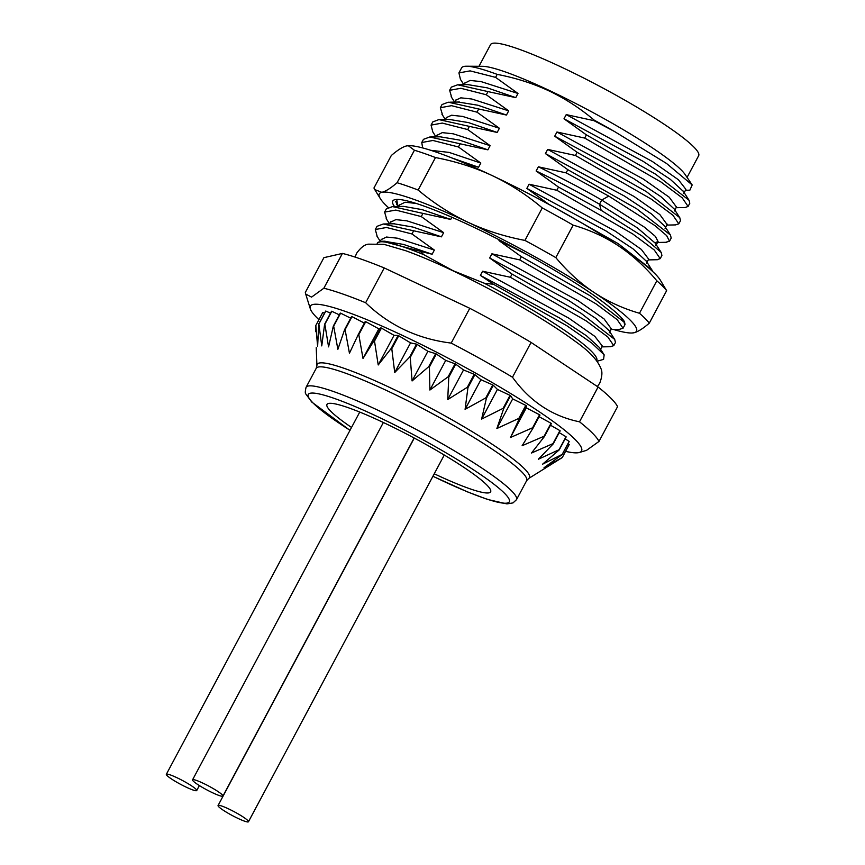 <?xml version="1.0" encoding="UTF-8"?>
<svg xmlns="http://www.w3.org/2000/svg" width="865" height="865" viewBox="0 0 865 865"><rect width="100%" height="100%" fill="white"/><g stroke="black" fill="none" stroke-linecap="round" stroke-linejoin="round"><path stroke-width="1.3" d="M478.983 66.291L490.585 44.58A117.943 14.575 28.1 0 1 562.185 67.481A117.943 14.575 28.1 0 1 698.66 155.689L687.07 177.401M467.468 164.415L478.583 167.248L480.81 163.063L458.428 146.974L460.126 143.795L487.882 149.84L490.109 145.666L467.716 129.566L469.414 126.387L497.17 132.442L499.397 128.269L477.004 112.169L478.702 108.99L506.457 115.045L508.685 110.861L486.303 94.772L488.001 91.593L515.745 97.637L517.984 93.463L495.591 77.374L470.117 70.876L458.926 72.909L461.618 67.881A132.518 16.381 28.1 0 1 466.473 66.227L482.508 66.313A117.943 14.575 28.1 0 1 549.794 90.684A117.943 14.575 28.1 0 1 685.091 174.481L692.184 184.959L689.837 190.213L688.973 190.213M614.474 131.491L593.985 120.657L594.255 120.17A132.518 16.381 28.1 0 1 614.474 131.491L666.482 163.431L692.184 184.959M594.255 120.17C580.091 108.276 565.04 98.534 549.091 90.944C533.1 83.473 515.789 77.947 497.18 74.379L495.591 77.374M596.666 360.77A124.571 15.397 -151.9 0 0 484.249 283.212L493.483 284.271L480.389 275.394L482.616 271.221L510.372 277.265L512.069 274.086L489.677 257.997L568.77 300.523L595.769 318.363L608.992 330.527M484.249 283.212L453.098 270.734L423.839 254.71A124.571 15.397 -151.9 0 0 377.54 242.633L382.46 241.227L420.206 251.239L423.839 254.71M420.206 251.239L432.132 254.245L434.36 250.072L411.967 233.972L413.665 230.793L441.42 236.848L443.648 232.663L421.266 216.574L422.963 213.396L450.708 219.44L451.887 217.256M593.985 120.657L566.229 114.613L564.002 118.786L586.394 134.886L584.697 138.065L556.941 132.01L554.714 136.194L577.106 152.283L575.409 155.462L547.653 149.418L545.426 153.592L567.808 169.681L566.121 172.859L538.365 166.815L536.127 170.989L558.52 187.089L556.822 190.268L529.066 184.213L526.839 188.386L549.189 204.562M499.354 239.865L498.964 240.589L521.357 256.689L519.66 259.868L491.904 253.813L489.677 257.997M510.372 277.265L586.308 320.969L607.825 336.993L613.761 345.654L610.16 346.724M613.761 345.654L615.458 342.475L614.712 339.426L581.107 313.292L512.069 274.086M519.66 259.868L595.801 303.712L617.199 319.661L623.049 328.246L619.567 329.327M623.049 328.246L624.746 325.067L624.022 322.061L590.611 296.035L521.357 256.689M652.697 271.545L651.929 269.902L618.14 243.616L549.232 204.486M556.822 190.268L632.683 233.918L654.275 249.985L660.211 258.646L656.87 259.727M660.211 258.646L661.909 255.467L661.195 252.461L641.938 235.907L601.164 210.303L558.52 187.089M566.121 172.859L608.755 196.085L654.946 225.603L666.666 235.604L669.499 241.249L665.607 242.308M669.499 241.249L671.197 238.07L670.44 234.999L636.683 208.789L567.808 169.681M575.409 155.462L651.388 199.199L672.916 215.234L678.798 223.84L675.176 224.922M678.798 223.84L680.495 220.672L679.771 217.656L646.296 191.587L577.106 152.283M584.697 138.065L660.936 181.974L682.215 197.836L688.086 206.443L685.188 207.524L676.095 207.708M688.086 206.443L689.783 203.264L689.102 200.323L655.573 174.179L586.394 134.886M498.964 240.589L527.639 254.894M422.963 213.396L392.494 206.594L386.298 208.93L384.601 212.109L395.781 210.076L421.266 216.574M392.494 206.605L403.62 206.378L422.109 209.622L450.708 219.44M377.237 236.588L375.313 229.517L377.01 226.338L383.314 223.992L413.665 230.793M393.921 223.786L412.919 227.052L441.42 236.848M480.389 275.394L559.514 317.942L586.513 335.793L599.521 347.622M493.483 284.271L567.008 325.856L591.822 343.091L604.159 354.845L603.575 359.353L597.045 361.278M377.54 242.633L377.216 243.443M384.179 241.216L403.62 244.449L432.132 254.245M399.781 204.875L405.058 202.237L416.076 203.416M491.904 253.813L578.166 300.782L604.105 318.958L611.35 328.905M390.515 222.219L395.856 219.624L406.853 220.824L443.648 232.663M482.616 271.221L568.867 318.179L594.806 336.355L602.31 345.989L600.072 350.174M381.227 239.605L386.45 237.032L397.424 238.199L434.36 250.072M386.828 219.624L384.601 212.109M375.313 229.517L386.504 227.484L411.967 233.972M460.126 143.795L429.808 136.994L423.461 139.33L421.763 142.509L432.954 140.476L458.428 146.974M422.661 147.926L421.763 142.509M469.414 126.387L438.89 119.597L432.76 121.933L431.062 125.111L442.242 123.079L467.716 129.566M432.792 131.902L431.062 125.111M478.702 108.99L448.286 102.2L442.047 104.535L440.35 107.703L451.552 105.681L477.004 112.169M442.685 115.38L440.35 107.703M488.001 91.593L457.682 84.792L451.335 87.127L449.638 90.306L460.872 88.284L486.303 94.772M451.768 97.68L449.638 90.306M466.473 66.227A132.518 16.381 28.1 0 1 497.18 74.379M458.926 72.909L460.45 79.385L463.856 84.694M565.569 451.357A153.721 18.998 -151.9 0 0 579.399 452.471L586.502 450.373L599.002 441.42L617.578 406.626A166.977 20.641 -151.9 0 0 598.093 387.012L531.067 342.421A166.977 20.641 -151.9 0 0 469.782 308.297L384.233 267.934A166.977 20.641 -151.9 0 0 342.432 253.423L323.899 257.662L305.323 292.457L305.691 294.024L311.551 297.117L323.845 288.229A166.977 20.641 -151.9 0 1 365.646 302.739C389.207 325.478 417.719 338.929 451.206 343.091A166.977 20.641 -151.9 0 1 512.491 377.216C529.867 401.371 552.216 416.238 579.518 421.806L598.093 387.012M599.002 441.42A166.977 20.641 -151.9 0 0 592.449 433.127A166.977 20.641 -151.9 0 0 579.518 421.806M579.399 452.471A153.721 18.998 -151.9 0 0 575.117 439.474A153.721 18.998 -151.9 0 0 420.617 344.151A153.721 18.998 -151.9 0 0 310.308 308.783A153.721 18.998 -151.9 0 0 316.806 317.617A153.721 18.998 -151.9 0 0 318.915 319.661M569.138 441.399A139.806 17.278 28.1 0 1 569.192 441.528L562.25 454.514A139.806 17.278 -151.9 0 0 562.196 454.385L569.138 441.399L565.137 438.847M566.013 436.728A139.806 17.278 28.1 0 1 566.164 436.911L559.223 449.908A139.806 17.278 -151.9 0 0 559.071 449.724L566.013 436.728L559.233 432.641M559.925 430.629A139.806 17.278 28.1 0 1 560.174 430.867L553.243 443.853A139.806 17.278 -151.9 0 0 552.984 443.626L559.925 430.629L550.486 425.212M551.037 423.255A139.806 17.278 28.1 0 1 551.383 423.526L544.442 436.511A139.806 17.278 -151.9 0 0 544.096 436.241L551.037 423.255L539.111 416.714M539.565 414.778A139.806 17.278 28.1 0 1 539.987 415.081L533.056 428.067A139.806 17.278 -151.9 0 0 532.624 427.764L539.565 414.778L526.309 407.848L510.491 437.485L532.624 427.764M365.744 321.672L358.802 334.668A139.806 17.278 -151.9 0 0 358.305 334.474L365.246 321.477A139.806 17.278 28.1 0 1 365.744 321.672L378.838 328.851L380.881 327.846A139.806 17.278 28.1 0 1 381.443 328.095L394.051 335.339L398.116 335.469A139.806 17.278 28.1 0 1 398.722 335.75L410.54 342.886L416.53 344.151A139.806 17.278 28.1 0 1 417.168 344.454L427.905 351.309L435.668 353.677A139.806 17.278 28.1 0 1 436.328 354.012L445.724 360.402L455.066 363.808A139.806 17.278 28.1 0 1 455.725 364.165L463.532 369.95L474.236 374.318A139.806 17.278 28.1 0 1 474.885 374.675L480.918 379.703L492.715 384.914A139.806 17.278 28.1 0 1 493.32 385.282L497.44 389.423L510.036 395.37A139.806 17.278 28.1 0 1 510.599 395.716L512.696 398.884L525.779 405.404A139.806 17.278 28.1 0 1 526.288 405.728L526.309 407.848M352.023 316.655L345.081 329.651A139.806 17.278 -151.9 0 0 344.659 329.511L351.59 316.514A139.806 17.278 28.1 0 1 352.023 316.655L364.37 323.121M340.615 313.162L333.674 326.159A139.806 17.278 -151.9 0 0 333.328 326.073L340.269 313.076A139.806 17.278 28.1 0 1 340.615 313.162L350.703 318.19M331.803 311.281L324.862 324.278A139.806 17.278 -151.9 0 0 324.613 324.245L331.544 311.249A139.806 17.278 28.1 0 1 331.803 311.281L339.329 314.838M325.802 311.065L318.861 324.051A139.806 17.278 -151.9 0 0 318.709 324.072L325.64 311.086A139.806 17.278 28.1 0 1 325.802 311.065L330.527 313.152M322.753 312.492L315.812 325.489A139.806 17.278 -151.9 0 0 315.768 325.564L322.699 312.579A139.806 17.278 28.1 0 1 322.753 312.492L324.505 313.216M568.035 443.691L569.224 444.513L562.293 457.499A139.806 17.278 -151.9 0 1 562.239 457.585L528.666 478.486L526.644 480.67A119.273 14.737 -151.9 0 0 521.638 471.76A119.273 14.737 28.1 0 0 388.634 391.477A119.273 14.737 28.1 0 0 316.222 368.317L316.914 365.419A120.332 14.878 28.1 0 1 390.202 387.693A120.332 14.878 28.1 0 1 528.666 478.486M342.432 253.423L323.845 288.229M384.233 267.934L365.646 302.739M469.782 308.297L451.206 343.091M531.067 342.421L512.491 377.216M526.288 405.728L519.346 418.725A139.806 17.278 -151.9 0 0 518.838 418.39L525.779 405.404M510.599 395.716L503.657 408.713A139.806 17.278 -151.9 0 0 503.095 408.356L510.036 395.37M493.32 385.282L486.389 398.268A139.806 17.278 -151.9 0 0 485.773 397.911L492.715 384.914M474.885 374.675L467.943 387.671A139.806 17.278 -151.9 0 0 467.305 387.304L474.236 374.318M455.725 364.165L448.784 377.162A139.806 17.278 -151.9 0 0 448.135 376.805L455.066 363.808M436.328 354.012L429.397 366.998A139.806 17.278 -151.9 0 0 428.737 366.663L435.668 353.677M417.168 344.454L410.237 357.45A139.806 17.278 -151.9 0 0 409.599 357.137L416.53 344.151M398.722 335.75L391.791 348.736A139.806 17.278 -151.9 0 0 391.175 348.465L398.116 335.469M381.443 328.095L374.502 341.08A139.806 17.278 -151.9 0 0 373.94 340.842L380.881 327.846M544.442 436.511L531.488 453.033L552.984 443.626M562.25 454.514L544.009 467.76L562.293 457.499M559.223 449.908L542.571 464.191L562.196 454.385M553.243 443.853L538.365 459.239L559.071 449.724M533.056 428.067L522.125 445.713L544.096 436.241M519.346 418.725L510.491 437.485M503.657 408.713L496.878 428.521L518.838 418.39M486.389 398.268L481.621 419.071L503.095 408.356M467.943 387.671L465.089 409.34L485.773 397.911M448.784 377.162L447.713 399.587L467.305 387.304M429.397 366.998L429.894 390.039L448.135 376.805M410.237 357.45L412.086 380.946L428.737 366.663M391.791 348.736L394.721 372.523L409.599 357.137M374.502 341.08L378.221 364.976L391.175 348.465M358.802 334.668L363.008 358.488L373.94 340.842M345.081 329.651L349.449 353.234L358.305 334.474M333.674 326.159L337.869 349.319L344.659 329.511M324.862 324.278L328.57 346.865L333.328 326.073M318.861 324.051L321.758 345.914L324.613 324.245M315.812 325.489L317.628 346.497L318.709 324.072M315.833 331.728L315.768 325.564M378.838 328.851L363.008 358.488M394.051 335.339L378.221 364.976M410.54 342.886L394.721 372.523M434.317 473.825A92.76 11.461 -151.9 0 0 490.628 491.839A92.76 11.461 -151.9 0 0 383.292 422.466A92.76 11.461 -151.9 0 0 326.97 404.452A92.76 11.461 -151.9 0 0 351.536 427.451A92.76 11.461 28.1 0 1 326.97 404.452A92.76 11.461 28.1 0 1 383.292 422.466A92.76 11.461 28.1 0 1 490.628 491.839A92.76 11.461 28.1 0 1 434.317 473.825A92.76 11.461 28.1 0 1 434.252 473.793A92.76 11.461 -151.9 0 0 434.317 473.825M427.905 351.309L412.086 380.946M445.724 360.402L429.894 390.039M463.532 369.95L447.713 399.587M480.918 379.703L465.089 409.34M497.44 389.423L481.621 419.071M512.696 398.884L496.878 428.521M655.183 243.087L637.343 227.852L599.51 204.216C579.766 192.873 558.639 181.791 536.127 170.989M487.882 149.84L459.412 140.054L440.101 136.8M646.274 261.144L633.083 248.871L606.095 231.009L526.839 188.386M478.583 167.248L451.887 157.96M655.475 242.546L658.07 241.562L655.356 236.372L644.414 227.16L601.737 200.042C581.994 188.7 560.866 177.617 538.365 166.815M490.109 145.666L453.217 133.805L442.242 132.626L436.901 135.427M648.663 259.143L641.322 249.401L615.404 231.225L529.066 184.213M480.81 163.063L449.108 152.413L430.824 150.326M683.696 193.565L685.923 189.392L678.43 179.758L652.491 161.582L566.229 114.613M517.984 93.463L481.059 81.602L470.084 80.434L464.797 83.17M676.441 207.049L669.207 197.209L643.29 179.033L556.941 132.01M508.685 110.861L471.76 98.999L460.786 97.832L455.606 100.254M667.077 224.522L659.844 214.552L633.904 196.377L547.653 149.418M499.397 128.269L462.591 116.418L451.595 115.229L446.318 117.651M683.382 191.435L670.267 179.293L643.29 161.431L564.002 118.786M515.745 97.637L487.276 87.852L467.77 84.608M674.159 208.973L660.871 196.615L633.883 178.752L554.714 136.194M506.457 115.045L477.891 105.227L458.19 102.038M497.17 132.442L468.516 122.603L449.173 119.413M664.785 226.197L651.486 213.947L624.487 196.096L545.426 153.592M408.28 145.688L414.421 150.24A159.019 19.657 28.1 0 1 435.484 157.549C455.996 161.474 475.026 167.551 492.596 175.779A145.774 18.014 28.1 0 0 408.658 145.677L406.572 145.926C402.744 146.834 397.651 150.034 391.294 155.527L373.95 188.008L374.75 189.586L381.789 192.322A145.774 18.014 -151.9 0 0 380.351 198.669A145.774 18.014 -151.9 0 0 388.136 207.362M639.484 313.271A159.019 19.657 28.1 0 1 649.291 323.153C642.933 328.646 637.84 331.846 634.013 332.755A145.774 18.014 -151.9 0 0 593.931 292.392C580.21 283.212 567.505 271.61 555.806 257.608A159.019 19.657 28.1 0 0 524.936 240.416C504.425 236.491 485.384 230.414 467.814 222.186C450.297 213.86 433.733 203.145 418.141 190.03A159.019 19.657 28.1 0 0 397.078 182.72C390.71 188.213 385.617 191.414 381.789 192.322A145.774 18.014 28.1 0 1 467.814 222.186A145.774 18.014 28.1 0 1 593.931 292.392C607.695 301.496 622.876 308.459 639.484 313.271L656.827 280.79C645.128 266.777 632.423 255.186 618.702 245.995A145.774 18.014 28.1 0 1 660.233 280L666.634 290.672A159.019 19.657 -151.9 0 0 656.827 280.79M631.937 333.003L634.013 332.755A145.774 18.014 28.1 0 1 631.937 333.003A145.774 18.014 28.1 0 1 613.328 329.446M394.516 206.562A130.529 16.132 28.1 0 1 394.602 199.761A130.529 16.132 28.1 0 1 492.163 236.221A130.529 16.132 28.1 0 1 611.068 308.373C617.934 313.919 622.389 318.352 624.454 321.672L625.038 324.494M396.743 199.447L397.792 206.497M396.419 204.151L398.354 206.486M492.596 175.779A145.774 18.014 28.1 0 1 618.702 245.995C604.938 236.891 589.757 229.939 573.149 225.127A159.019 19.657 28.1 0 0 542.279 207.935C526.677 194.82 510.112 184.104 492.596 175.779M555.806 257.608L573.149 225.127M418.141 190.03L435.484 157.549M524.936 240.416L542.279 207.935M397.078 182.72L414.421 150.24M649.291 323.153L666.634 290.672M193.273 781.127A17.224 2.13 28.1 0 1 192.549 779.841A17.224 2.13 28.1 0 1 205.848 784.566A17.224 2.13 28.1 0 1 222.219 794.784A17.224 2.13 -151.9 0 1 222.943 796.07A17.224 2.13 -151.9 0 1 209.654 791.334A17.224 2.13 -151.9 0 1 193.273 781.127M167.064 775.581A17.224 2.13 28.1 0 1 166.34 774.294A17.224 2.13 28.1 0 1 179.628 779.03A17.224 2.13 28.1 0 1 196.009 789.237A17.224 2.13 -151.9 0 1 196.733 790.524A17.224 2.13 -151.9 0 1 183.434 785.798A17.224 2.13 -151.9 0 1 167.064 775.581M218.78 806.807A17.224 2.13 28.1 0 1 218.067 805.52A17.224 2.13 28.1 0 1 231.355 810.245A17.224 2.13 28.1 0 1 247.736 820.463A17.224 2.13 -151.9 0 1 248.46 821.75A17.224 2.13 -151.9 0 1 235.161 817.025A17.224 2.13 -151.9 0 1 218.78 806.807M432.911 476.291L467.63 491.947L487.568 499.44L506.933 503.895L513.021 502.9L516.491 499.678A119.273 14.737 -151.9 0 0 511.485 490.779A119.273 14.737 -151.9 0 0 398.116 420.066A119.273 14.737 -151.9 0 0 306.069 387.325C305.129 391.304 305.053 393.532 305.864 394.018L311.768 402.063L349.979 430.359M432.933 476.247A113.964 14.089 -151.9 0 0 504.555 493.32A113.964 14.089 -151.9 0 0 377.464 416.595A113.964 14.089 -151.9 0 0 313.043 402.971A113.964 14.089 -151.9 0 0 350.011 430.305M608.755 196.085L601.737 200.042L599.51 204.216L601.164 210.303M620.908 317.239L623.589 321.423M608.69 330.052L614.701 339.426M383.303 224.003L394.44 223.776M599.434 347.492L604.159 354.845M382.46 241.249L385.152 241.194M398.927 206.476L399.998 204.475M611.533 328.559L609.306 332.733M389.628 223.873L390.742 221.797M380.254 241.422L381.4 239.27M398.808 206.476L395.748 201.686M620.086 329.316L611.036 329.489M389.553 223.873L386.19 218.629M610.928 346.703L601.824 346.887M380.286 241.357L376.805 235.918M310.308 308.783L305.691 294.024M316.914 365.419L316.233 347.644M316.222 368.317L306.069 387.325M526.644 480.67L516.491 499.678M429.818 137.005L440.945 136.778M645.885 260.538L651.896 269.923M436.133 136.875L437.203 134.864M648.739 259.003L646.501 263.187M435.982 136.886L432.63 131.642M657.389 259.716L648.263 259.9M689.837 190.192L685.448 190.278M455.714 100.059L454.622 102.102L451.13 96.685M675.824 224.9L666.774 225.084M446.47 117.381L445.334 119.489L441.907 114.169M657.53 242.47L666.601 242.287M463.975 84.683L465.056 82.672M676.581 206.8L674.354 210.974M667.272 224.154L665.044 228.328M655.8 245.714L658.027 241.54M457.682 84.813L468.808 84.586M683.091 190.97L689.081 200.334M673.716 208.27L679.739 217.677M449.724 102.211L459.412 102.005M664.407 225.614L670.429 235.01M440.08 119.597L450.016 119.392M661.195 252.461L655.216 243.13M597.391 386.536L599.748 383.141C602.235 376.48 602.559 371.496 600.732 368.155C597.488 359.883 588.795 350.812 574.684 340.951C547.156 320.428 495.44 290.759 451.433 270.085C433.971 261.846 418.692 255.38 405.599 250.677L383.995 244.352L368.501 244.157C364.716 244.492 360.748 247.541 356.596 253.304L355.104 257.089M380.351 198.669L374.75 189.586M383.357 422.498L192.549 779.841M414.14 437.993L222.943 796.07M359.743 412.075L166.34 774.294M199.372 785.582L196.733 790.524M414.27 438.068L218.067 805.52M444.275 455.022L248.46 821.75"/></g></svg>
